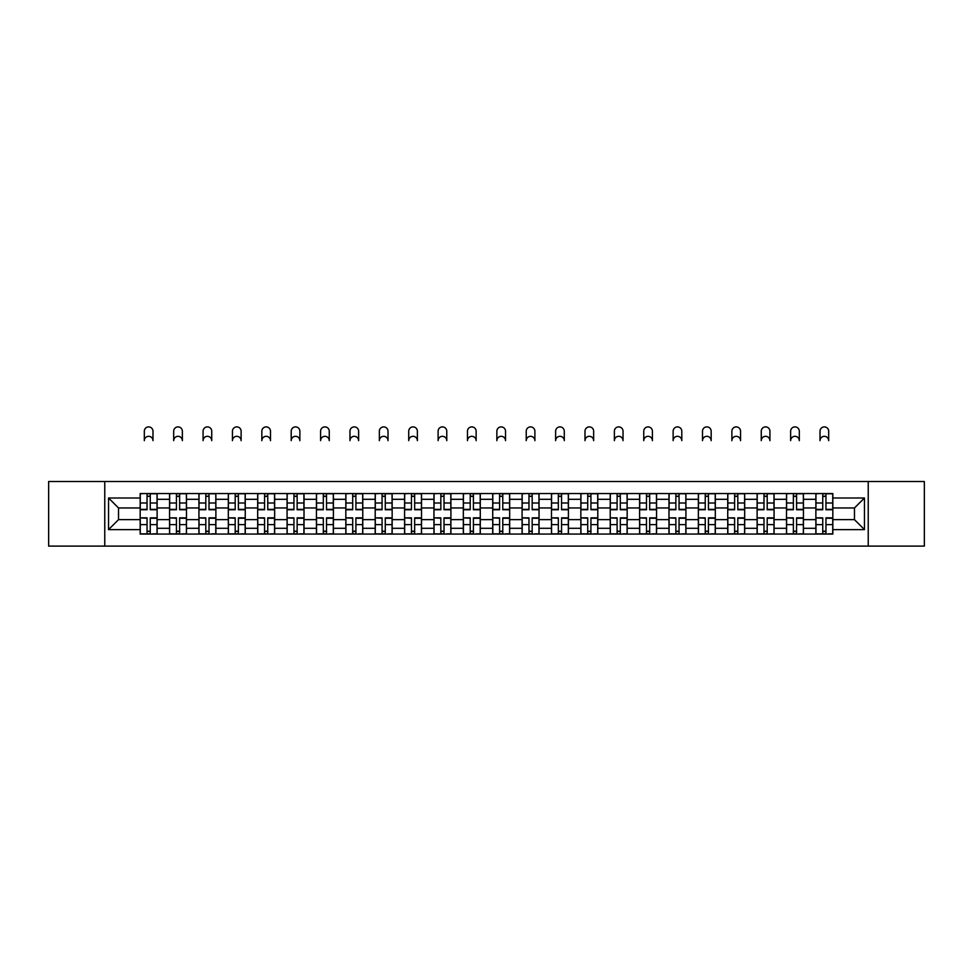 <?xml version="1.0" encoding="UTF-8"?>
<svg xmlns="http://www.w3.org/2000/svg" width="973" height="973" viewBox="0 0 973 973"><rect width="100%" height="100%" fill="white"/><g stroke="black" fill="none" stroke-linecap="round" stroke-linejoin="round"><path stroke-width="1.46" d="M868.232 546.108L924.35 546.108L924.35 481.513L48.65 481.513L48.65 546.108L868.232 546.108L868.232 481.513M169.557 534.055L169.557 499.307L157.127 499.307L157.127 534.055M157.127 499.307L157.127 493.566M169.557 499.307L169.557 493.566M186.5 493.566L186.5 534.055M198.93 534.055L198.93 493.566M215.884 493.566L215.884 534.055M228.314 534.055L228.314 493.566M245.257 493.566L245.257 534.055M257.687 534.055L257.687 493.566M274.641 493.566L274.641 534.055M287.071 534.055L287.071 493.566M304.014 493.566L304.014 534.055M316.444 534.055L316.444 493.566M333.398 493.566L333.398 534.055M345.829 534.055L345.829 493.566M362.771 493.566L362.771 534.055M375.201 534.055L375.201 493.566M392.155 493.566L392.155 534.055M404.586 534.055L404.586 493.566M421.528 493.566L421.528 534.055M433.958 534.055L433.958 493.566M450.913 493.566L450.913 534.055M463.33 534.055L463.33 493.566M480.285 493.566L480.285 534.055M492.715 534.055L492.715 493.566M509.67 493.566L509.67 534.055M522.087 534.055L522.087 493.566M539.042 493.566L539.042 534.055M551.472 534.055L551.472 493.566M568.414 493.566L568.414 534.055M580.845 534.055L580.845 493.566M597.799 493.566L597.799 534.055M610.229 534.055L610.229 493.566M627.171 493.566L627.171 534.055M639.602 534.055L639.602 493.566M656.556 493.566L656.556 534.055M668.986 534.055L668.986 493.566M685.929 493.566L685.929 534.055M698.359 534.055L698.359 493.566M715.313 493.566L715.313 534.055M727.743 534.055L727.743 493.566M744.686 493.566L744.686 534.055M757.116 534.055L757.116 493.566M774.07 493.566L774.07 534.055M786.5 534.055L786.5 493.566M803.443 493.566L803.443 534.055M815.873 534.055L815.873 493.566M815.873 519.643L803.443 519.643M786.5 519.643L774.07 519.643M757.116 519.643L744.686 519.643M727.743 519.643L715.313 519.643M698.359 519.643L685.929 519.643M668.986 519.643L656.556 519.643M639.602 519.643L627.171 519.643M610.229 519.643L597.799 519.643M580.845 519.643L568.414 519.643M551.472 519.643L539.042 519.643M522.087 519.643L509.67 519.643M492.715 519.643L480.285 519.643M463.33 519.643L450.913 519.643M433.958 519.643L421.528 519.643M404.586 519.643L392.155 519.643M375.201 519.643L362.771 519.643M345.829 519.643L333.398 519.643M316.444 519.643L304.014 519.643M287.071 519.643L274.641 519.643M257.687 519.643L245.257 519.643M228.314 519.643L215.884 519.643M198.93 519.643L186.5 519.643M169.557 519.643L157.127 519.643M815.873 507.967L803.443 507.967M786.5 507.967L774.07 507.967M757.116 507.967L744.686 507.967M727.743 507.967L715.313 507.967M698.359 507.967L685.929 507.967M668.986 507.967L656.556 507.967M639.602 507.967L627.171 507.967M610.229 507.967L597.799 507.967M580.845 507.967L568.414 507.967M551.472 507.967L539.042 507.967M522.087 507.967L509.67 507.967M492.715 507.967L480.285 507.967M463.33 507.967L450.913 507.967M433.958 507.967L421.528 507.967M404.586 507.967L392.155 507.967M375.201 507.967L362.771 507.967M345.829 507.967L333.398 507.967M316.444 507.967L304.014 507.967M287.071 507.967L274.641 507.967M257.687 507.967L245.257 507.967M228.314 507.967L215.884 507.967M198.93 507.967L186.5 507.967M169.557 507.967L157.127 507.967M118.524 519.643L140.173 519.643L140.173 507.967L118.524 507.967L118.524 519.643L108.538 529.628L108.538 497.994L140.173 497.994L140.173 507.967M832.827 507.967L832.827 519.643L854.476 519.643L854.476 507.967L832.827 507.967L832.827 493.566L140.173 493.566L140.173 497.994M832.827 497.994L864.462 497.994L864.462 529.628L832.827 529.628L832.827 519.643M140.173 519.643L140.173 534.055L832.827 534.055L832.827 529.628M140.173 529.628L108.538 529.628M104.768 546.108L104.768 481.513M150.256 531.222L147.045 531.222M147.045 496.388L150.256 496.388M179.628 531.222L176.429 531.222M176.429 496.388L179.628 496.388M209.013 531.222L205.802 531.222M205.802 496.388L209.013 496.388M238.385 531.222L235.186 531.222M235.186 496.388L238.385 496.388M267.757 531.222L264.559 531.222M264.559 496.388L267.757 496.388M297.142 531.222L293.943 531.222M293.943 496.388L297.142 496.388M326.514 531.222L323.316 531.222M323.316 496.388L326.514 496.388M355.899 531.222L352.7 531.222M352.7 496.388L355.899 496.388M385.272 531.222L382.073 531.222M382.073 496.388L385.272 496.388M414.656 531.222L411.457 531.222M411.457 496.388L414.656 496.388M444.029 531.222L440.83 531.222M440.83 496.388L444.029 496.388M473.413 531.222L470.214 531.222M470.214 496.388L473.413 496.388M502.786 531.222L499.587 531.222M499.587 496.388L502.786 496.388M532.17 531.222L528.971 531.222M528.971 496.388L532.17 496.388M561.543 531.222L558.344 531.222M558.344 496.388L561.543 496.388M590.927 531.222L587.728 531.222M587.728 496.388L590.927 496.388M620.3 531.222L617.101 531.222M617.101 496.388L620.3 496.388M649.684 531.222L646.486 531.222M646.486 496.388L649.684 496.388M679.057 531.222L675.858 531.222M675.858 496.388L679.057 496.388M708.441 531.222L705.243 531.222M705.243 496.388L708.441 496.388M737.814 531.222L734.615 531.222M734.615 496.388L737.814 496.388M767.198 531.222L763.987 531.222M763.987 496.388L767.198 496.388M796.571 531.222L793.372 531.222M793.372 496.388L796.571 496.388M825.955 531.222L822.744 531.222M822.744 496.388L825.955 496.388M108.538 497.994L118.524 507.967M854.476 519.643L864.462 529.628M854.476 507.967L864.462 497.994M152.98 440.647A4.33 4.33 0 0 0 148.65 436.318A4.33 4.33 0 0 0 144.32 440.647L144.32 431.221A4.33 4.33 0 0 1 148.65 426.892A4.33 4.33 0 0 1 152.98 431.221L152.98 440.647M150.256 509.755L150.256 493.749L157.03 493.749L157.03 509.755L150.256 509.755M147.045 496.194L150.256 496.194M144.32 493.566L140.27 493.749L140.27 509.755L147.045 509.755L147.045 493.749L150.256 493.749M147.045 518.256L140.27 517.855L147.045 517.855L147.045 533.861L140.27 533.861L144.04 533.861M140.27 518.256L140.27 533.861M150.256 531.416L147.045 531.416M153.26 533.861L157.03 533.861L157.03 517.855L150.256 517.855L150.256 533.861L144.32 533.861M157.03 533.861L152.98 533.861M182.365 440.647A4.33 4.33 0 0 0 178.023 436.318A4.33 4.33 0 0 0 173.693 440.647L173.693 431.221A4.33 4.33 0 0 1 178.023 426.892A4.33 4.33 0 0 1 182.365 431.221L182.365 440.647M179.628 509.755L179.628 493.749L186.402 493.749L186.402 509.755L179.628 509.755M176.429 496.194L179.628 496.194M173.693 493.566L169.643 493.749L169.643 509.755L176.429 509.755L176.429 493.749L179.628 493.749M211.737 440.647A4.33 4.33 0 0 0 207.407 436.318A4.33 4.33 0 0 0 203.077 440.647L203.077 431.221A4.33 4.33 0 0 1 207.407 426.892A4.33 4.33 0 0 1 211.737 431.221L211.737 440.647M209.013 509.755L209.013 493.749L215.787 493.749L215.787 509.755L209.013 509.755M205.802 496.194L209.013 496.194M203.077 493.566L199.027 493.749L199.027 509.755L205.802 509.755L205.802 493.749L209.013 493.749M176.429 518.256L169.643 517.855L176.429 517.855L176.429 533.861L169.643 533.861L173.413 533.861M169.643 518.256L169.643 533.861M179.628 531.416L176.429 531.416M182.644 533.861L186.402 533.861L186.402 517.855L179.628 517.855L179.628 533.861L173.693 533.861M186.402 533.861L182.365 533.861M205.802 518.256L199.027 517.855L205.802 517.855L205.802 533.861L199.027 533.861L202.798 533.861M199.027 518.256L199.027 533.861M209.013 531.416L205.802 531.416M212.017 533.861L215.787 533.861L215.787 517.855L209.013 517.855L209.013 533.861L203.077 533.861M215.787 533.861L211.737 533.861M241.122 440.647A4.33 4.33 0 0 0 236.78 436.318A4.33 4.33 0 0 0 232.45 440.647L232.45 431.221A4.33 4.33 0 0 1 236.78 426.892A4.33 4.33 0 0 1 241.122 431.221L241.122 440.647M238.385 509.755L238.385 493.749L245.16 493.749L245.16 509.755L238.385 509.755M235.186 496.194L238.385 496.194M232.45 493.566L228.4 493.749L228.4 509.755L235.186 509.755L235.186 493.749L238.385 493.749M270.494 440.647A4.33 4.33 0 0 0 266.164 436.318A4.33 4.33 0 0 0 261.834 440.647L261.834 431.221A4.33 4.33 0 0 1 266.164 426.892A4.33 4.33 0 0 1 270.494 431.221L270.494 440.647M267.757 509.755L267.757 493.749L274.544 493.749L274.544 509.755L267.757 509.755M264.559 496.194L267.757 496.194M261.834 493.566L257.784 493.749L257.784 509.755L264.559 509.755L264.559 493.749L267.757 493.749M299.866 440.647A4.33 4.33 0 0 0 295.537 436.318A4.33 4.33 0 0 0 291.207 440.647L291.207 431.221A4.33 4.33 0 0 1 295.537 426.892A4.33 4.33 0 0 1 299.866 431.221L299.866 440.647M297.142 509.755L297.142 493.749L303.917 493.749L303.917 509.755L297.142 509.755M293.943 496.194L297.142 496.194M291.207 493.566L287.157 493.749L287.157 509.755L293.943 509.755L293.943 493.749L297.142 493.749M235.186 518.256L228.4 517.855L235.186 517.855L235.186 533.861L228.4 533.861L232.17 533.861M228.4 518.256L228.4 533.861M238.385 531.416L235.186 531.416M241.401 533.861L245.16 533.861L245.16 517.855L238.385 517.855L238.385 533.861L232.45 533.861M245.16 533.861L241.122 533.861M264.559 518.256L257.784 517.855L264.559 517.855L264.559 533.861L257.784 533.861L261.555 533.861M257.784 518.256L257.784 533.861M267.757 531.416L264.559 531.416M270.774 533.861L274.544 533.861L274.544 517.855L267.757 517.855L267.757 533.861L261.834 533.861M274.544 533.861L270.494 533.861M293.943 518.256L287.157 517.855L293.943 517.855L293.943 533.861L287.157 533.861L290.927 533.861M287.157 518.256L287.157 533.861M297.142 531.416L293.943 531.416M300.158 533.861L303.917 533.861L303.917 517.855L297.142 517.855L297.142 533.861L291.207 533.861M303.917 533.861L299.866 533.861M329.251 440.647A4.33 4.33 0 0 0 324.921 436.318A4.33 4.33 0 0 0 320.591 440.647L320.591 431.221A4.33 4.33 0 0 1 324.921 426.892A4.33 4.33 0 0 1 329.251 431.221L329.251 440.647M326.514 509.755L326.514 493.749L333.301 493.749L333.301 509.755L326.514 509.755M323.316 496.194L326.514 496.194M320.591 493.566L316.541 493.749L316.541 509.755L323.316 509.755L323.316 493.749L326.514 493.749M323.316 518.256L316.541 517.855L323.316 517.855L323.316 533.861L316.541 533.861L320.299 533.861M316.541 518.256L316.541 533.861M326.514 531.416L323.316 531.416M329.531 533.861L333.301 533.861L333.301 517.855L326.514 517.855L326.514 533.861L320.591 533.861M333.301 533.861L329.251 533.861M358.623 440.647A4.33 4.33 0 0 0 354.294 436.318A4.33 4.33 0 0 0 349.964 440.647L349.964 431.221A4.33 4.33 0 0 1 354.294 426.892A4.33 4.33 0 0 1 358.623 431.221L358.623 440.647M355.899 509.755L355.899 493.749L362.674 493.749L362.674 509.755L355.899 509.755M352.7 496.194L355.899 496.194M349.964 493.566L345.914 493.749L345.914 509.755L352.7 509.755L352.7 493.749L355.899 493.749M352.7 518.256L345.914 517.855L352.7 517.855L352.7 533.861L345.914 533.861L349.684 533.861M345.914 518.256L345.914 533.861M355.899 531.416L352.7 531.416M358.915 533.861L362.674 533.861L362.674 517.855L355.899 517.855L355.899 533.861L349.964 533.861M362.674 533.861L358.623 533.861M388.008 440.647A4.33 4.33 0 0 0 383.678 436.318A4.33 4.33 0 0 0 379.348 440.647L379.348 431.221A4.33 4.33 0 0 1 383.678 426.892A4.33 4.33 0 0 1 388.008 431.221L388.008 440.647M385.272 509.755L385.272 493.749L392.058 493.749L392.058 509.755L385.272 509.755M382.073 496.194L385.272 496.194M379.348 493.566L375.298 493.749L375.298 509.755L382.073 509.755L382.073 493.749L385.272 493.749M382.073 518.256L375.298 517.855L382.073 517.855L382.073 533.861L375.298 533.861L379.056 533.861M375.298 518.256L375.298 533.861M385.272 531.416L382.073 531.416M388.288 533.861L392.058 533.861L392.058 517.855L385.272 517.855L385.272 533.861L379.348 533.861M392.058 533.861L388.008 533.861M417.381 440.647A4.33 4.33 0 0 0 413.051 436.318A4.33 4.33 0 0 0 408.721 440.647L408.721 431.221A4.33 4.33 0 0 1 413.051 426.892A4.33 4.33 0 0 1 417.381 431.221L417.381 440.647M414.656 509.755L414.656 493.749L421.431 493.749L421.431 509.755L414.656 509.755M411.457 496.194L414.656 496.194M408.721 493.566L404.671 493.749L404.671 509.755L411.457 509.755L411.457 493.749L414.656 493.749M411.457 518.256L404.671 517.855L411.457 517.855L411.457 533.861L404.671 533.861L408.441 533.861M404.671 518.256L404.671 533.861M414.656 531.416L411.457 531.416M417.672 533.861L421.431 533.861L421.431 517.855L414.656 517.855L414.656 533.861L408.721 533.861M421.431 533.861L417.381 533.861M446.765 440.647A4.33 4.33 0 0 0 442.435 436.318A4.33 4.33 0 0 0 438.105 440.647L438.105 431.221A4.33 4.33 0 0 1 442.435 426.892A4.33 4.33 0 0 1 446.765 431.221L446.765 440.647M444.029 509.755L444.029 493.749L450.815 493.749L450.815 509.755L444.029 509.755M440.83 496.194L444.029 496.194M438.105 493.566L434.055 493.749L434.055 509.755L440.83 509.755L440.83 493.749L444.029 493.749M476.138 440.647A4.33 4.33 0 0 0 471.808 436.318A4.33 4.33 0 0 0 467.478 440.647L467.478 431.221A4.33 4.33 0 0 1 471.808 426.892A4.33 4.33 0 0 1 476.138 431.221L476.138 440.647M473.413 509.755L473.413 493.749L480.188 493.749L480.188 509.755L473.413 509.755M470.214 496.194L473.413 496.194M467.478 493.566L463.428 493.749L463.428 509.755L470.214 509.755L470.214 493.749L473.413 493.749M505.522 440.647A4.33 4.33 0 0 0 501.192 436.318A4.33 4.33 0 0 0 496.862 440.647L496.862 431.221A4.33 4.33 0 0 1 501.192 426.892A4.33 4.33 0 0 1 505.522 431.221L505.522 440.647M502.786 509.755L502.786 493.749L509.572 493.749L509.572 509.755L502.786 509.755M499.587 496.194L502.786 496.194M496.862 493.566L492.812 493.749L492.812 509.755L499.587 509.755L499.587 493.749L502.786 493.749M534.895 440.647A4.33 4.33 0 0 0 530.565 436.318A4.33 4.33 0 0 0 526.235 440.647L526.235 431.221A4.33 4.33 0 0 1 530.565 426.892A4.33 4.33 0 0 1 534.895 431.221L534.895 440.647M532.17 509.755L532.17 493.749L538.945 493.749L538.945 509.755L532.17 509.755M528.971 496.194L532.17 496.194M526.235 493.566L522.185 493.749L522.185 509.755L528.971 509.755L528.971 493.749L532.17 493.749M564.279 440.647A4.33 4.33 0 0 0 559.949 436.318A4.33 4.33 0 0 0 555.619 440.647L555.619 431.221A4.33 4.33 0 0 1 559.949 426.892A4.33 4.33 0 0 1 564.279 431.221L564.279 440.647M561.543 509.755L561.543 493.749L568.329 493.749L568.329 509.755L561.543 509.755M558.344 496.194L561.543 496.194M555.619 493.566L551.569 493.749L551.569 509.755L558.344 509.755L558.344 493.749L561.543 493.749M593.652 440.647A4.33 4.33 0 0 0 589.322 436.318A4.33 4.33 0 0 0 584.992 440.647L584.992 431.221A4.33 4.33 0 0 1 589.322 426.892A4.33 4.33 0 0 1 593.652 431.221L593.652 440.647M590.927 509.755L590.927 493.749L597.702 493.749L597.702 509.755L590.927 509.755M587.728 496.194L590.927 496.194M584.992 493.566L580.942 493.749L580.942 509.755L587.728 509.755L587.728 493.749L590.927 493.749M440.83 518.256L434.055 517.855L440.83 517.855L440.83 533.861L434.055 533.861L437.814 533.861M434.055 518.256L434.055 533.861M444.029 531.416L440.83 531.416M447.045 533.861L450.815 533.861L450.815 517.855L444.029 517.855L444.029 533.861L438.105 533.861M450.815 533.861L446.765 533.861M470.214 518.256L463.428 517.855L470.214 517.855L470.214 533.861L463.428 533.861L467.198 533.861M463.428 518.256L463.428 533.861M473.413 531.416L470.214 531.416M476.429 533.861L480.188 533.861L480.188 517.855L473.413 517.855L473.413 533.861L467.478 533.861M480.188 533.861L476.138 533.861M499.587 518.256L492.812 517.855L499.587 517.855L499.587 533.861L492.812 533.861L496.571 533.861M492.812 518.256L492.812 533.861M502.786 531.416L499.587 531.416M505.802 533.861L509.572 533.861L509.572 517.855L502.786 517.855L502.786 533.861L496.862 533.861M509.572 533.861L505.522 533.861M528.971 518.256L522.185 517.855L528.971 517.855L528.971 533.861L522.185 533.861L525.955 533.861M522.185 518.256L522.185 533.861M532.17 531.416L528.971 531.416M535.186 533.861L538.945 533.861L538.945 517.855L532.17 517.855L532.17 533.861L526.235 533.861M538.945 533.861L534.895 533.861M558.344 518.256L551.569 517.855L558.344 517.855L558.344 533.861L551.569 533.861L555.328 533.861M551.569 518.256L551.569 533.861M561.543 531.416L558.344 531.416M564.559 533.861L568.329 533.861L568.329 517.855L561.543 517.855L561.543 533.861L555.619 533.861M568.329 533.861L564.279 533.861M587.728 518.256L580.942 517.855L587.728 517.855L587.728 533.861L580.942 533.861L584.712 533.861M580.942 518.256L580.942 533.861M590.927 531.416L587.728 531.416M593.944 533.861L597.702 533.861L597.702 517.855L590.927 517.855L590.927 533.861L584.992 533.861M597.702 533.861L593.652 533.861M623.036 440.647A4.33 4.33 0 0 0 618.706 436.318A4.33 4.33 0 0 0 614.377 440.647L614.377 431.221A4.33 4.33 0 0 1 618.706 426.892A4.33 4.33 0 0 1 623.036 431.221L623.036 440.647M620.3 509.755L620.3 493.749L627.086 493.749L627.086 509.755L620.3 509.755M617.101 496.194L620.3 496.194M614.377 493.566L610.326 493.749L610.326 509.755L617.101 509.755L617.101 493.749L620.3 493.749M617.101 518.256L610.326 517.855L617.101 517.855L617.101 533.861L610.326 533.861L614.085 533.861M610.326 518.256L610.326 533.861M620.3 531.416L617.101 531.416M623.316 533.861L627.086 533.861L627.086 517.855L620.3 517.855L620.3 533.861L614.377 533.861M627.086 533.861L623.036 533.861M652.409 440.647A4.33 4.33 0 0 0 648.079 436.318A4.33 4.33 0 0 0 643.749 440.647L643.749 431.221A4.33 4.33 0 0 1 648.079 426.892A4.33 4.33 0 0 1 652.409 431.221L652.409 440.647M649.684 509.755L649.684 493.749L656.459 493.749L656.459 509.755L649.684 509.755M646.486 496.194L649.684 496.194M643.749 493.566L639.699 493.749L639.699 509.755L646.486 509.755L646.486 493.749L649.684 493.749M646.486 518.256L639.699 517.855L646.486 517.855L646.486 533.861L639.699 533.861L643.469 533.861M639.699 518.256L639.699 533.861M649.684 531.416L646.486 531.416M652.701 533.861L656.459 533.861L656.459 517.855L649.684 517.855L649.684 533.861L643.749 533.861M656.459 533.861L652.409 533.861M681.793 440.647A4.33 4.33 0 0 0 677.463 436.318A4.33 4.33 0 0 0 673.134 440.647L673.134 431.221A4.33 4.33 0 0 1 677.463 426.892A4.33 4.33 0 0 1 681.793 431.221L681.793 440.647M679.057 509.755L679.057 493.749L685.843 493.749L685.843 509.755L679.057 509.755M675.858 496.194L679.057 496.194M673.134 493.566L669.083 493.749L669.083 509.755L675.858 509.755L675.858 493.749L679.057 493.749M675.858 518.256L669.083 517.855L675.858 517.855L675.858 533.861L669.083 533.861L672.842 533.861M669.083 518.256L669.083 533.861M679.057 531.416L675.858 531.416M682.073 533.861L685.843 533.861L685.843 517.855L679.057 517.855L679.057 533.861L673.134 533.861M685.843 533.861L681.793 533.861M711.166 440.647A4.33 4.33 0 0 0 706.836 436.318A4.33 4.33 0 0 0 702.506 440.647L702.506 431.221A4.33 4.33 0 0 1 706.836 426.892A4.33 4.33 0 0 1 711.166 431.221L711.166 440.647M708.441 509.755L708.441 493.749L715.216 493.749L715.216 509.755L708.441 509.755M705.243 496.194L708.441 496.194M702.506 493.566L698.456 493.749L698.456 509.755L705.243 509.755L705.243 493.749L708.441 493.749M705.243 518.256L698.456 517.855L705.243 517.855L705.243 533.861L698.456 533.861L702.226 533.861M698.456 518.256L698.456 533.861M708.441 531.416L705.243 531.416M711.445 533.861L715.216 533.861L715.216 517.855L708.441 517.855L708.441 533.861L702.506 533.861M715.216 533.861L711.166 533.861M740.55 440.647A4.33 4.33 0 0 0 736.22 436.318A4.33 4.33 0 0 0 731.878 440.647L731.878 431.221A4.33 4.33 0 0 1 736.22 426.892A4.33 4.33 0 0 1 740.55 431.221L740.55 440.647M737.814 509.755L737.814 493.749L744.6 493.749L744.6 509.755L737.814 509.755M734.615 496.194L737.814 496.194M731.878 493.566L727.84 493.749L727.84 509.755L734.615 509.755L734.615 493.749L737.814 493.749M734.615 518.256L727.84 517.855L734.615 517.855L734.615 533.861L727.84 533.861L731.599 533.861M727.84 518.256L727.84 533.861M737.814 531.416L734.615 531.416M740.83 533.861L744.6 533.861L744.6 517.855L737.814 517.855L737.814 533.861L731.878 533.861M744.6 533.861L740.55 533.861M769.923 440.647A4.33 4.33 0 0 0 765.593 436.318A4.33 4.33 0 0 0 761.263 440.647L761.263 431.221A4.33 4.33 0 0 1 765.593 426.892A4.33 4.33 0 0 1 769.923 431.221L769.923 440.647M767.198 509.755L767.198 493.749L773.973 493.749L773.973 509.755L767.198 509.755M763.987 496.194L767.198 496.194M761.263 493.566L757.213 493.749L757.213 509.755L763.987 509.755L763.987 493.749L767.198 493.749M763.987 518.256L757.213 517.855L763.987 517.855L763.987 533.861L757.213 533.861L760.983 533.861M757.213 518.256L757.213 533.861M767.198 531.416L763.987 531.416M770.202 533.861L773.973 533.861L773.973 517.855L767.198 517.855L767.198 533.861L761.263 533.861M773.973 533.861L769.923 533.861M799.307 440.647A4.33 4.33 0 0 0 794.977 436.318A4.33 4.33 0 0 0 790.635 440.647L790.635 431.221A4.33 4.33 0 0 1 794.977 426.892A4.33 4.33 0 0 1 799.307 431.221L799.307 440.647M796.571 509.755L796.571 493.749L803.357 493.749L803.357 509.755L796.571 509.755M793.372 496.194L796.571 496.194M790.635 493.566L786.598 493.749L786.598 509.755L793.372 509.755L793.372 493.749L799.307 493.566M793.372 518.256L786.598 517.855L793.372 517.855L793.372 533.861L786.598 533.861L790.356 533.861M786.598 518.256L786.598 533.861M796.571 531.416L793.372 531.416M799.587 533.861L803.357 533.861L803.357 517.855L796.571 517.855L796.571 533.861L790.635 533.861M803.357 533.861L799.307 533.861M828.68 440.647A4.33 4.33 0 0 0 824.35 436.318A4.33 4.33 0 0 0 820.02 440.647L820.02 431.221A4.33 4.33 0 0 1 824.35 426.892A4.33 4.33 0 0 1 828.68 431.221L828.68 440.647M825.955 509.755L825.955 493.749L832.73 493.749L832.73 509.755L825.955 509.755M822.744 496.194L825.955 496.194M820.02 493.566L815.97 493.749L815.97 509.755L822.744 509.755L822.744 493.749L825.955 493.749M822.744 518.256L815.97 517.855L822.744 517.855L822.744 533.861L815.97 533.861L819.74 533.861M815.97 518.256L815.97 533.861M825.955 531.416L822.744 531.416M828.96 533.861L832.73 533.861L832.73 517.855L825.955 517.855L825.955 533.861L820.02 533.861M832.73 533.861L828.68 533.861M786.5 499.307L774.07 499.307M757.116 499.307L744.686 499.307M727.743 499.307L715.313 499.307M698.359 499.307L685.929 499.307M668.986 499.307L656.556 499.307M639.602 499.307L627.171 499.307M610.229 499.307L597.799 499.307M580.845 499.307L568.414 499.307M551.472 499.307L539.042 499.307M522.087 499.307L509.67 499.307M492.715 499.307L480.285 499.307M463.33 499.307L450.913 499.307M433.958 499.307L421.528 499.307M404.586 499.307L392.155 499.307M375.201 499.307L362.771 499.307M345.829 499.307L333.398 499.307M316.444 499.307L304.014 499.307M287.071 499.307L274.641 499.307M257.687 499.307L245.257 499.307M228.314 499.307L215.884 499.307M198.93 499.307L186.5 499.307M815.873 499.307L803.443 499.307M786.5 528.303L774.07 528.303M757.116 528.303L744.686 528.303M727.743 528.303L715.313 528.303M698.359 528.303L685.929 528.303M668.986 528.303L656.556 528.303M639.602 528.303L627.171 528.303M610.229 528.303L597.799 528.303M580.845 528.303L568.414 528.303M551.472 528.303L539.042 528.303M522.087 528.303L509.67 528.303M492.715 528.303L480.285 528.303M463.33 528.303L450.913 528.303M433.958 528.303L421.528 528.303M404.586 528.303L392.155 528.303M375.201 528.303L362.771 528.303M345.829 528.303L333.398 528.303M316.444 528.303L304.014 528.303M287.071 528.303L274.641 528.303M257.687 528.303L245.257 528.303M228.314 528.303L215.884 528.303M198.93 528.303L186.5 528.303M169.557 528.303L157.127 528.303M815.873 528.303L803.443 528.303M150.256 509.366L157.03 509.366M150.256 503.005L157.03 503.005M140.27 509.366L147.045 509.366M140.27 503.005L147.045 503.005M147.045 524.617L140.27 524.617M157.03 518.256L150.256 518.256M157.03 524.617L150.256 524.617M179.628 509.366L186.402 509.366M179.628 503.005L186.402 503.005M169.643 509.366L176.429 509.366M169.643 503.005L176.429 503.005M209.013 509.366L215.787 509.366M209.013 503.005L215.787 503.005M199.027 509.366L205.802 509.366M199.027 503.005L205.802 503.005M176.429 524.617L169.643 524.617M186.402 518.256L179.628 518.256M186.402 524.617L179.628 524.617M205.802 524.617L199.027 524.617M215.787 518.256L209.013 518.256M215.787 524.617L209.013 524.617M238.385 509.366L245.16 509.366M238.385 503.005L245.16 503.005M228.4 509.366L235.186 509.366M228.4 503.005L235.186 503.005M267.757 509.366L274.544 509.366M267.757 503.005L274.544 503.005M257.784 509.366L264.559 509.366M257.784 503.005L264.559 503.005M297.142 509.366L303.917 509.366M297.142 503.005L303.917 503.005M287.157 509.366L293.943 509.366M287.157 503.005L293.943 503.005M235.186 524.617L228.4 524.617M245.16 518.256L238.385 518.256M245.16 524.617L238.385 524.617M264.559 524.617L257.784 524.617M274.544 518.256L267.757 518.256M274.544 524.617L267.757 524.617M293.943 524.617L287.157 524.617M303.917 518.256L297.142 518.256M303.917 524.617L297.142 524.617M326.514 509.366L333.301 509.366M326.514 503.005L333.301 503.005M316.541 509.366L323.316 509.366M316.541 503.005L323.316 503.005M323.316 524.617L316.541 524.617M333.301 518.256L326.514 518.256M333.301 524.617L326.514 524.617M355.899 509.366L362.674 509.366M355.899 503.005L362.674 503.005M345.914 509.366L352.7 509.366M345.914 503.005L352.7 503.005M352.7 524.617L345.914 524.617M362.674 518.256L355.899 518.256M362.674 524.617L355.899 524.617M385.272 509.366L392.058 509.366M385.272 503.005L392.058 503.005M375.298 509.366L382.073 509.366M375.298 503.005L382.073 503.005M382.073 524.617L375.298 524.617M392.058 518.256L385.272 518.256M392.058 524.617L385.272 524.617M414.656 509.366L421.431 509.366M414.656 503.005L421.431 503.005M404.671 509.366L411.457 509.366M404.671 503.005L411.457 503.005M411.457 524.617L404.671 524.617M421.431 518.256L414.656 518.256M421.431 524.617L414.656 524.617M444.029 509.366L450.815 509.366M444.029 503.005L450.815 503.005M434.055 509.366L440.83 509.366M434.055 503.005L440.83 503.005M473.413 509.366L480.188 509.366M473.413 503.005L480.188 503.005M463.428 509.366L470.214 509.366M463.428 503.005L470.214 503.005M502.786 509.366L509.572 509.366M502.786 503.005L509.572 503.005M492.812 509.366L499.587 509.366M492.812 503.005L499.587 503.005M532.17 509.366L538.945 509.366M532.17 503.005L538.945 503.005M522.185 509.366L528.971 509.366M522.185 503.005L528.971 503.005M561.543 509.366L568.329 509.366M561.543 503.005L568.329 503.005M551.569 509.366L558.344 509.366M551.569 503.005L558.344 503.005M590.927 509.366L597.702 509.366M590.927 503.005L597.702 503.005M580.942 509.366L587.728 509.366M580.942 503.005L587.728 503.005M440.83 524.617L434.055 524.617M450.815 518.256L444.029 518.256M450.815 524.617L444.029 524.617M470.214 524.617L463.428 524.617M480.188 518.256L473.413 518.256M480.188 524.617L473.413 524.617M499.587 524.617L492.812 524.617M509.572 518.256L502.786 518.256M509.572 524.617L502.786 524.617M528.971 524.617L522.185 524.617M538.945 518.256L532.17 518.256M538.945 524.617L532.17 524.617M558.344 524.617L551.569 524.617M568.329 518.256L561.543 518.256M568.329 524.617L561.543 524.617M587.728 524.617L580.942 524.617M597.702 518.256L590.927 518.256M597.702 524.617L590.927 524.617M620.3 509.366L627.086 509.366M620.3 503.005L627.086 503.005M610.326 509.366L617.101 509.366M610.326 503.005L617.101 503.005M617.101 524.617L610.326 524.617M627.086 518.256L620.3 518.256M627.086 524.617L620.3 524.617M649.684 509.366L656.459 509.366M649.684 503.005L656.459 503.005M639.699 509.366L646.486 509.366M639.699 503.005L646.486 503.005M646.486 524.617L639.699 524.617M656.459 518.256L649.684 518.256M656.459 524.617L649.684 524.617M679.057 509.366L685.843 509.366M679.057 503.005L685.843 503.005M669.083 509.366L675.858 509.366M669.083 503.005L675.858 503.005M675.858 524.617L669.083 524.617M685.843 518.256L679.057 518.256M685.843 524.617L679.057 524.617M708.441 509.366L715.216 509.366M708.441 503.005L715.216 503.005M698.456 509.366L705.243 509.366M698.456 503.005L705.243 503.005M705.243 524.617L698.456 524.617M715.216 518.256L708.441 518.256M715.216 524.617L708.441 524.617M737.814 509.366L744.6 509.366M737.814 503.005L744.6 503.005M727.84 509.366L734.615 509.366M727.84 503.005L734.615 503.005M734.615 524.617L727.84 524.617M744.6 518.256L737.814 518.256M744.6 524.617L737.814 524.617M767.198 509.366L773.973 509.366M767.198 503.005L773.973 503.005M757.213 509.366L763.987 509.366M757.213 503.005L763.987 503.005M763.987 524.617L757.213 524.617M773.973 518.256L767.198 518.256M773.973 524.617L767.198 524.617M796.571 509.366L803.357 509.366M796.571 503.005L803.357 503.005M786.598 509.366L793.372 509.366M786.598 503.005L793.372 503.005M793.372 524.617L786.598 524.617M803.357 518.256L796.571 518.256M803.357 524.617L796.571 524.617M825.955 509.366L832.73 509.366M825.955 503.005L832.73 503.005M815.97 509.366L822.744 509.366M815.97 503.005L822.744 503.005M822.744 524.617L815.97 524.617M832.73 518.256L825.955 518.256M832.73 524.617L825.955 524.617"/></g></svg>
